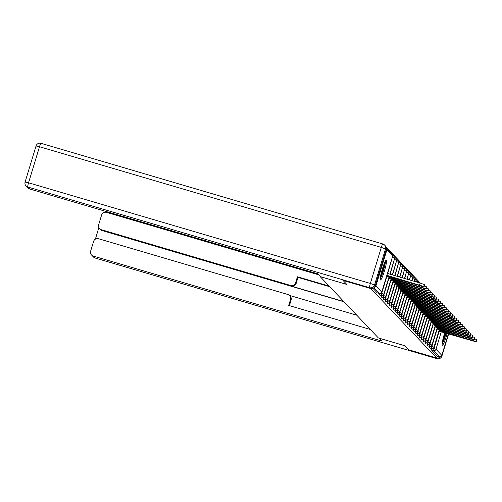 <?xml version="1.0" encoding="UTF-8"?>
<svg xmlns="http://www.w3.org/2000/svg" width="502" height="502" viewBox="0 0 502 502"><rect width="100%" height="100%" fill="white"/><g stroke="black" fill="none" stroke-linecap="round" stroke-linejoin="round"><path stroke-width="0.75" d="M444.709 332.876A10.41 1.268 106.4 0 0 442.281 345.194A10.41 1.268 106.4 0 0 442.356 345.244A10.41 1.268 106.4 0 0 447.087 333.573M386.414 260.086A10.41 1.268 106.4 0 0 386.333 260.036A10.41 1.268 106.4 0 0 382.286 269.31A10.41 1.268 106.4 0 0 380.378 279.959A10.41 1.268 106.4 0 0 380.453 280.003A10.41 1.268 106.4 0 0 384.501 270.729A10.41 1.268 106.4 0 0 386.414 260.086M420.343 283.115L386.076 246.997M448.33 333.943L441.816 355.385A2.002 1.983 136.5 0 1 439.332 356.734L437.298 356.138L436.715 358.045L408.892 349.85L405.051 345.809L378.37 337.953L320.144 276.596L320.257 276.225M374.279 287.351A2.002 1.983 -43.5 0 0 375.923 285.939L386.873 249.896A2.002 1.983 -43.5 0 0 386.32 247.856M377.234 292.842L379.286 293.444L377.234 292.842L372.904 288.28M375.245 285.713L386.201 249.663L385.505 248.936L374.555 284.979L375.245 285.713A4.003 3.966 136.5 0 1 370.275 288.412L342.954 280.367L346.819 284.439L343.004 280.38M342.991 280.411L370.84 288.537M289.629 295.571L290.194 296.167A4.003 3.966 136.5 0 1 291.104 300.045L290.539 299.449A4.003 3.966 -43.5 0 0 287.884 294.505L98.555 238.745A4.003 3.966 -43.5 0 0 93.585 241.443L90.642 251.125A4.003 3.966 -43.5 0 0 93.29 256.07L95.135 258.009L436.941 358.673L436.251 357.939A4.003 3.966 -43.5 0 0 436.709 358.045L370.821 288.606M370.275 288.412L369.579 287.677L27.767 187.02L29.612 188.959L318.055 273.904L320.772 276.765L346.819 284.439L320.144 276.596M437.298 356.138L431.469 349.988L431.67 348.52M429.492 347.886L429.662 346.405M427.484 345.765L427.654 344.29M425.47 343.65L425.646 342.176M423.462 341.536L423.638 340.055M421.454 339.415L421.63 337.94M419.446 337.3L419.622 335.825M417.438 335.185L417.614 333.704M415.43 333.064L415.606 331.59M413.422 330.95L413.592 329.475M411.414 328.835L411.584 327.354M409.406 326.714L409.576 325.24M407.398 324.599L407.568 323.125M405.39 322.485L405.56 321.004M403.382 320.364L403.552 318.889M401.368 318.249L401.544 316.775M399.36 316.135L399.536 314.654M397.352 314.014L397.528 312.539M395.344 311.899L395.52 310.424M393.336 309.784L393.512 308.303M391.328 307.663L391.497 306.189M389.32 305.549L389.489 304.074M387.312 303.434L387.481 301.953M385.304 301.313L385.473 299.838M383.296 299.198L383.465 297.724M381.288 297.084L381.457 295.603M380.918 293.218L381.664 293.438L381.294 295.565L379.242 294.956L379.449 293.488M423.732 286.485L424.077 286.849L424.661 284.941L424.309 284.571L423.732 286.485L386.86 275.334M424.077 286.849L386.622 276.113M403.081 280.304L400.383 279.714L403.683 280.944L416.296 284.452L403.081 280.304M419.534 284.954L420.111 283.046L387.444 273.421M420.111 283.046L424.309 284.571M425.74 288.6L426.085 288.97L426.669 287.056L426.317 286.692L425.74 288.6L388.868 277.449M426.085 288.97L388.63 278.233M405.089 282.425L402.391 281.829L405.691 283.059L418.304 286.573L405.089 282.425M424.403 285.889L426.317 286.692M427.748 290.721L428.093 291.085L428.677 289.171L428.332 288.807L427.748 290.721L390.876 279.564M428.093 291.085L390.638 280.348M407.097 284.54L404.399 283.944L407.706 285.18L420.312 288.688L407.097 284.54M426.411 288.004L428.332 288.807M429.756 292.835L430.101 293.199L430.685 291.292L430.339 290.922L429.756 292.835L392.884 281.685M430.101 293.199L392.652 282.463M409.105 286.655L406.407 286.065L409.714 287.295L422.32 290.802L409.105 286.655M428.419 290.118L430.339 290.922M431.764 294.95L432.115 295.32L432.693 293.406L432.347 293.042L431.764 294.95L394.892 283.799M432.115 295.32L394.66 284.584M411.113 288.775L408.415 288.179L411.722 289.409L424.328 292.923L411.113 288.775M430.427 292.239L432.347 293.042M433.772 297.071L434.123 297.435L434.701 295.521L434.356 295.157L433.772 297.071L396.906 285.914M434.123 297.435L396.668 286.698M413.121 290.89L410.423 290.294L413.73 291.524L426.336 295.038L413.121 290.89M432.435 294.354L434.356 295.157M385.122 261.605A9.011 1.098 -73.6 0 1 383.597 269.436A9.011 1.098 -73.6 0 1 380.547 277.625A9.011 1.098 -73.6 0 1 380.284 278.033M380.692 275.56A8.339 1.017 106.4 0 0 384.124 263.901M380.215 278.899A10.341 1.255 106.4 0 0 380.278 278.798A10.341 1.255 106.4 0 0 383.622 269.944A10.341 1.255 106.4 0 0 385.536 260.833M445.901 333.228A9.011 1.098 -73.6 0 1 442.457 342.866A9.011 1.098 -73.6 0 1 442.187 343.268M442.595 340.795A8.339 1.017 106.4 0 0 445.186 333.014M442.124 344.14A10.341 1.255 106.4 0 0 442.18 344.033A10.341 1.255 106.4 0 0 446.058 333.272M29.612 188.959A4.003 3.966 136.5 0 1 27.867 187.892L26.029 185.953A4.003 3.966 -43.5 0 0 27.767 187.02A4.003 0.489 106.4 0 1 28.545 182.791L370.357 283.454L381.307 247.404L39.495 146.741L28.545 182.791L25.119 182.075A4.003 3.966 -43.5 0 0 26.029 185.953A4.003 4.003 0 0 1 25.1 182.031L36.05 145.988L39.495 146.741A4.003 0.489 106.4 0 1 41.013 143.308A4.003 4.003 0 0 0 36.05 145.988L36.069 146.026M382.788 243.972L41.045 143.327A4.003 0.489 106.4 0 0 41.013 143.308L382.825 243.972A4.003 4.003 0 0 1 384.595 245.058A4.003 3.966 -43.5 0 0 382.857 243.991A4.003 0.489 106.4 0 0 382.825 243.972A4.003 0.489 106.4 0 0 381.307 247.404L385.505 248.936A4.003 3.966 -43.5 0 0 384.595 245.058L385.291 245.785A4.003 3.966 136.5 0 1 386.201 249.663M379.023 338.141L381.733 341.015L93.29 256.07M408.935 349.869L405.064 345.822L379.016 338.153M343.832 301.558L291.198 286.058L290.633 285.462L101.304 229.703L102.126 230.569A4.003 3.966 136.5 0 1 100.381 229.508L99.559 228.636A4.003 3.966 -43.5 0 0 101.304 229.703M290.633 285.462A4.003 3.966 -43.5 0 0 295.609 282.758L296.174 283.36A4.003 3.966 136.5 0 1 291.198 286.058M329.199 286.127L297.422 276.771L295.609 282.758M319.052 274.952L106.568 212.377A4.003 3.966 -43.5 0 0 101.592 215.076L98.649 224.758A4.003 3.966 -43.5 0 0 99.559 228.636M98.869 227.632L95.367 239.159M290.539 299.449L288.719 305.436L370.319 329.463M436.251 357.939L408.929 349.894M436.721 358.045A4.003 3.966 -43.5 0 0 440.367 356.759M344.096 301.827L102.126 230.569M289.453 295.396L356.809 315.231M291.104 300.045L289.403 305.636M329.764 286.73L297.993 277.374L296.174 283.36M297.993 277.374L297.422 276.771M435.78 299.186L436.131 299.55L436.709 297.642L436.363 297.272L435.78 299.186L398.914 288.035M436.131 299.55L398.676 288.813M415.135 293.005L412.437 292.415L415.738 293.645L428.344 297.153L415.135 293.005M434.443 296.469L436.363 297.272M437.788 301.3L438.139 301.671L438.717 299.757L438.371 299.393L437.788 301.3L400.922 290.15M438.139 301.671L400.684 290.934M417.143 295.12L414.445 294.53L417.746 295.76L430.352 299.274L417.143 295.12M436.451 298.59L438.371 299.393M439.802 303.421L440.147 303.785L440.725 301.871L440.379 301.507L439.802 303.421L402.93 292.264M440.147 303.785L402.692 293.049M419.151 297.24L416.453 296.644L419.754 297.874L432.366 301.388L419.151 297.24M438.459 300.704L440.379 301.507M441.81 305.536L442.155 305.9L442.739 303.992L442.387 303.622L441.81 305.536L404.938 294.385M442.155 305.9L404.7 295.163M421.159 299.355L418.461 298.765L421.762 299.995L434.374 303.503L421.159 299.355M440.474 302.819L442.387 303.622M443.818 307.651L444.163 308.021L444.747 306.107L444.395 305.743L443.818 307.651L406.946 296.5M444.163 308.021L406.708 297.284M423.167 301.47L420.469 300.88L423.77 302.11L436.382 305.624L423.167 301.47M442.482 304.94L444.395 305.743M445.826 309.765L446.171 310.136L446.755 308.222L446.403 307.858L445.826 309.765L408.954 298.615M446.171 310.136L408.716 299.399M425.175 303.591L422.477 302.995L425.778 304.225L438.39 307.739L425.175 303.591M444.49 307.055L446.403 307.858M447.834 311.886L448.179 312.25L448.763 310.343L448.411 309.972L447.834 311.886L410.962 300.736M448.179 312.25L410.724 301.514M427.183 305.705L424.485 305.116L427.786 306.345L440.398 309.853L427.183 305.705M446.498 309.169L448.411 309.972M449.842 314.001L450.187 314.371L450.771 312.457L450.419 312.093L449.842 314.001L412.97 302.85M450.187 314.371L412.732 303.628M429.191 307.82L426.493 307.23L429.8 308.46L442.406 311.974L429.191 307.82M448.506 311.29L450.419 312.093M451.85 316.116L452.195 316.486L452.779 314.572L452.434 314.208L451.85 316.116L414.978 304.965M452.195 316.486L414.746 305.749M431.199 309.941L428.501 309.345L431.808 310.575L444.414 314.089L431.199 309.941M450.514 313.405L452.434 314.208M453.858 318.237L454.21 318.601L454.787 316.693L454.442 316.323L453.858 318.237L416.986 307.086M454.21 318.601L416.754 307.864M433.207 312.056L430.509 311.466L433.816 312.696L446.422 316.204L433.207 312.056M452.522 315.52L454.442 316.323M455.866 320.351L456.218 320.722L456.795 318.808L456.45 318.444L455.866 320.351L419.001 309.201M456.218 320.722L418.762 309.979M435.215 314.17L432.517 313.581L435.824 314.81L448.43 318.324L435.215 314.17M454.53 317.64L456.45 318.444M457.874 322.466L458.226 322.836L458.803 320.922L458.458 320.558L457.874 322.466L421.009 311.315M458.226 322.836L420.77 312.1M437.223 316.291L434.525 315.695L437.832 316.925L450.438 320.439L437.223 316.291M456.538 319.755L458.458 320.558M459.882 324.587L460.234 324.951L460.811 323.043L460.466 322.673L459.882 324.587L423.017 313.436M460.234 324.951L422.778 314.214M439.237 318.406L436.539 317.816L439.84 319.046L452.446 322.554L439.237 318.406M458.546 321.87L460.466 322.673M461.89 326.702L462.242 327.066L462.819 325.158L462.474 324.794L461.89 326.702L425.025 315.551M462.242 327.066L424.786 316.329M441.245 320.521L438.547 319.931L441.848 321.161L454.461 324.675L441.245 320.521M460.554 323.991L462.474 324.794M463.904 328.816L464.25 329.186L464.827 327.273L464.482 326.909L463.904 328.816L427.033 317.666M464.25 329.186L426.794 318.45M443.253 322.642L440.555 322.046L443.856 323.275L456.469 326.789L443.253 322.642M462.568 326.105L464.482 326.909M465.912 330.937L466.258 331.301L466.841 329.394L466.49 329.023L465.912 330.937L429.041 319.787M466.258 331.301L428.802 320.565M445.261 324.756L442.563 324.166L445.864 325.396L458.477 328.904L445.261 324.756M464.576 328.22L466.49 329.023M467.92 333.052L468.266 333.416L468.849 331.508L468.498 331.144L467.92 333.052L431.049 321.901M468.266 333.416L430.81 322.679M447.269 326.871L444.571 326.281L447.872 327.511L460.485 331.025L447.269 326.871M466.584 330.341L468.498 331.144M469.928 335.167L470.274 335.537L470.857 333.623L470.506 333.259L469.928 335.167L433.057 324.016M470.274 335.537L432.818 324.8M449.277 328.992L446.579 328.396L449.88 329.626L462.493 333.14L449.277 328.992M468.592 332.456L470.506 333.259M471.936 337.288L472.282 337.651L472.865 335.744L472.514 335.374L471.936 337.288L435.065 326.137M472.282 337.651L434.826 326.915M451.285 331.107L448.587 330.517L451.894 331.747L464.501 335.254L451.285 331.107M470.6 334.57L472.514 335.374M473.944 339.402L474.29 339.766L474.873 337.859L474.528 337.495L473.944 339.402L437.073 328.252M474.29 339.766L436.84 329.03M453.293 333.221L450.595 332.631L453.902 333.861L466.509 337.375L453.293 333.221M472.608 336.685L474.528 337.495M475.952 341.517L476.304 341.887L476.881 339.973L476.536 339.609L475.952 341.517L439.081 330.366M476.304 341.887L438.848 331.151M455.301 335.342L452.603 334.746L455.91 335.976L468.517 339.49L455.301 335.342M474.616 338.806L476.536 339.609M375.923 285.939L381.752 292.089L392.708 256.039L386.873 249.896M379.286 293.444A2.002 2.002 0 0 0 381.765 292.108L381.752 292.089A2.002 1.983 -43.5 0 1 379.267 293.438L373.852 287.734M381.765 292.108L392.715 256.064A2.002 1.983 -43.5 0 0 392.25 254.1L386.421 247.957M441.264 331.86L435.987 349.241L441.816 355.385M439.332 356.734L433.502 350.591L431.469 349.988M433.138 348.256L435.987 349.241A2.002 1.983 136.5 0 1 433.502 350.591L439.124 331.232M381.294 295.565A2.002 2.002 0 0 0 383.773 294.228L381.664 293.438L386.904 276.194M387.72 273.502L392.338 257.313M392.25 254.1A2.002 2.002 0 0 1 392.715 256.064L392.696 256.07M392.802 255.505L393.373 255.675L392.614 257.394L394.704 258.191M382.926 295.339L383.672 295.559L388.912 278.315M390.154 274.224L394.346 259.427M384.934 297.454L385.68 297.673L390.92 280.43M392.589 274.939L396.354 261.542M386.942 299.568L387.688 299.788L392.928 282.544M395.024 275.654L398.362 263.663M388.95 301.689L389.696 301.909L394.936 284.665M397.458 276.37L400.37 265.778M390.958 303.804L391.704 304.024L396.944 286.78M399.893 277.091L402.378 267.892M392.966 305.919L393.712 306.138L398.952 288.895M402.322 277.807L404.386 270.013M394.974 308.04L395.727 308.259L400.96 291.016M404.756 278.522L406.394 272.128M396.988 310.154L397.735 310.374L402.974 293.13M407.191 279.237L408.402 274.243M398.996 312.269L399.743 312.489L404.982 295.245M409.626 279.953L410.416 276.357M401.004 314.39L401.751 314.61L406.99 297.366M412.06 280.674L412.424 278.478M403.012 316.505L403.759 316.724L408.998 299.481M414.495 281.39L414.432 280.593M405.02 318.619L405.767 318.839L411.006 301.595M407.028 320.74L407.775 320.96L413.014 303.716M409.036 322.855L409.783 323.075L415.022 305.831M411.044 324.97L411.791 325.189L417.03 307.946M413.052 327.084L413.799 327.31L419.038 310.067M415.06 329.205L415.807 329.425L421.046 312.181M417.068 331.32L417.821 331.54L423.054 314.296M419.082 333.435L419.829 333.661L425.068 316.417M421.09 335.556L421.837 335.775L427.076 318.532M423.098 337.67L423.845 337.89L429.084 320.646M425.106 339.785L425.853 340.005L431.092 322.767M427.114 341.906L427.861 342.126L433.101 324.882M429.122 344.021L429.869 344.24L435.108 326.997M431.13 346.135L431.877 346.355L437.116 329.111M395.4 257.802L394.622 259.509L396.712 260.306M385.774 296.324L383.672 295.559L383.321 297.68A2.002 2.002 0 0 0 385.781 296.343L391.064 278.949M396.818 259.741L397.389 259.91L396.63 261.624L398.72 262.42M387.789 298.458L385.68 297.673L385.329 299.794A2.002 2.002 0 0 0 387.789 298.458L393.072 281.064M399.416 262.038L398.644 263.745L400.734 264.541M395.08 283.178L389.797 300.579L387.688 299.788L387.318 301.915A2.002 2.002 0 0 0 389.797 300.579L389.778 300.585M400.834 263.977L401.412 264.14L400.652 265.859L402.742 266.656M391.805 302.693L389.696 301.909L389.345 304.03A2.002 2.002 0 0 0 391.805 302.693L397.095 285.299M403.432 266.267L402.66 267.974L404.75 268.771M393.813 304.808L391.704 304.024L391.334 306.145A2.002 2.002 0 0 0 393.813 304.808L399.103 287.414M404.857 268.206L405.428 268.375L404.668 270.095L406.758 270.892M395.814 306.904L393.712 306.138L393.342 308.266A2.002 2.002 0 0 0 395.821 306.923L401.111 289.528M407.448 270.503L406.676 272.209L408.766 273.006M397.835 309.044L395.727 308.259L395.35 310.38A2.002 2.002 0 0 0 397.835 309.044L403.119 291.649M408.873 272.442L409.444 272.611L408.684 274.324L410.774 275.121M399.83 311.14L397.735 310.374L397.358 312.495A2.002 2.002 0 0 0 399.843 311.158L405.127 293.764M411.464 274.738L410.692 276.445L412.782 277.242M401.851 313.273L399.743 312.489L399.385 314.616A2.002 2.002 0 0 0 401.851 313.273L407.135 295.879M412.889 276.671L413.46 276.84L412.7 278.56L414.79 279.357M403.846 315.369L401.751 314.61L401.393 316.731A2.002 2.002 0 0 0 403.859 315.394L409.143 298M415.487 278.968L414.708 280.674L416.798 281.471M401.355 318.249L403.388 318.845A2.002 2.002 0 0 0 405.867 317.509L403.759 316.724L403.407 318.845M417.495 281.089L416.942 282.111M413.159 302.229L407.875 319.623L405.767 318.839L405.396 320.966A2.002 2.002 0 0 0 407.875 319.623L407.856 319.636M415.167 304.35L409.883 321.744L407.775 320.96L407.404 323.081A2.002 2.002 0 0 0 409.883 321.744L409.864 321.757M417.175 306.465L411.891 323.859L409.783 323.075L409.412 325.196A2.002 2.002 0 0 0 411.891 323.859L411.872 323.872M419.183 308.579L413.899 325.974L411.791 325.189L411.42 327.317A2.002 2.002 0 0 0 413.899 325.974L413.88 325.986M421.197 310.7L415.907 328.095L413.799 327.31L413.428 329.431A2.002 2.002 0 0 0 415.907 328.095L415.888 328.107M413.403 330.95L415.436 331.546A2.002 2.002 0 0 0 417.915 330.209L415.807 329.425L415.455 331.546M423.205 312.815L417.896 330.222M415.411 333.064L417.444 333.667A2.002 2.002 0 0 0 419.929 332.324L417.821 331.54L417.463 333.667M425.213 314.93L419.904 332.337M421.937 334.445L419.829 333.661L419.452 335.782A2.002 2.002 0 0 0 421.937 334.445L427.221 317.051M419.427 337.3L421.46 337.896A2.002 2.002 0 0 0 423.945 336.56L421.837 335.775L421.479 337.896M431.237 321.28L425.953 338.674L423.845 337.89L423.468 340.017A2.002 2.002 0 0 0 425.953 338.674L425.934 338.687M427.961 340.795L425.853 340.005L425.483 342.132A2.002 2.002 0 0 0 427.961 340.795L433.245 323.401M435.253 325.516L429.969 342.91L427.861 342.126L427.491 344.246A2.002 2.002 0 0 0 429.969 342.91L429.95 342.922M431.977 345.025L429.869 344.24L429.499 346.367A2.002 2.002 0 0 0 431.977 345.025L437.261 327.63M429.474 347.886L431.507 348.482A2.002 2.002 0 0 0 433.985 347.146L431.877 346.355L431.525 348.482M439.269 329.751L433.966 347.158M403.683 280.944L403.815 280.524M413.598 283.862L413.723 283.448M421.542 287.069L421.73 286.441M405.691 283.059L405.823 282.639M415.606 285.977L415.731 285.563M423.55 289.19L423.738 288.556M407.706 285.18L407.831 284.753M417.614 288.098L417.739 287.677M425.558 291.304L425.752 290.677M409.714 287.295L409.839 286.874M419.622 290.212L419.747 289.798M427.566 293.419L427.76 292.791M411.722 289.409L411.847 288.989M421.63 292.327L421.755 291.913M429.574 295.54L429.768 294.906M413.73 291.524L413.855 291.104M423.638 294.448L423.763 294.028M369.579 287.677A4.003 3.966 -43.5 0 0 374.555 284.979L370.357 283.454A4.003 0.489 106.4 0 0 369.579 287.677M441.678 355.723L448.587 334.018M93.391 256.942A4.003 4.003 0 0 0 95.16 258.028A4.003 0.489 106.4 0 1 95.135 258.009A4.003 3.966 136.5 0 1 93.391 256.942L91.552 255.003M437.01 358.692A4.003 0.489 106.4 0 1 436.972 358.692A4.003 4.003 0 0 0 441.936 356.012L441.917 355.974A4.003 3.966 136.5 0 1 436.941 358.673A4.003 0.489 106.4 0 0 436.972 358.692L95.16 258.028A4.003 0.489 106.4 0 0 95.198 258.028M431.582 297.655L431.776 297.027M415.738 293.645L415.863 293.224M425.646 296.563L425.778 296.149M433.59 299.769L433.784 299.142M417.746 295.76L417.871 295.339M427.66 298.677L427.786 298.263M435.598 301.89L435.792 301.256M419.754 297.874L419.885 297.454M429.668 300.798L429.794 300.378M437.612 304.005L437.8 303.377M421.762 299.995L421.893 299.575M431.676 302.913L431.802 302.499M439.62 306.12L439.808 305.492M423.77 302.11L423.901 301.689M433.684 305.028L433.81 304.614M441.628 308.241L441.816 307.607M425.778 304.225L425.909 303.804M435.692 307.149L435.818 306.728M443.636 310.355L443.824 309.728M427.786 306.345L427.917 305.925M437.7 309.263L437.826 308.849M445.644 312.47L445.832 311.842M429.8 308.46L429.925 308.04M439.708 311.378L439.834 310.964M447.652 314.591L447.847 313.957M431.808 310.575L431.933 310.154M441.716 313.499L441.842 313.079M449.66 316.706L449.855 316.078M433.816 312.696L433.941 312.275M443.724 315.614L443.85 315.2M451.668 318.82L451.863 318.193M435.824 314.81L435.949 314.39M445.732 317.728L445.858 317.314M453.676 320.941L453.871 320.307M437.832 316.925L437.957 316.505M447.74 319.849L447.872 319.429M455.684 323.056L455.879 322.428M439.84 319.046L439.965 318.619M449.748 321.964L449.88 321.55M457.692 325.171L457.887 324.543M441.848 321.161L441.98 320.74M451.762 324.079L451.888 323.664M459.706 327.291L459.895 326.658M443.856 323.275L443.988 322.855M453.77 326.193L453.896 325.779M461.714 329.406L461.903 328.772M445.864 325.396L445.996 324.97M455.778 328.314L455.904 327.9M463.722 331.521L463.911 330.893M447.872 327.511L448.004 327.091M457.786 330.429L457.912 330.015M465.731 333.642L465.919 333.008M449.88 329.626L450.012 329.205M459.794 332.544L459.92 332.129M467.738 335.756L467.927 335.123M451.894 331.747L452.02 331.32M461.802 334.665L461.928 334.25M469.746 337.871L469.941 337.244M453.902 333.861L454.028 333.441M463.81 336.779L463.936 336.365M471.754 339.992L471.949 339.358M455.91 335.976L456.036 335.556M465.818 338.894L465.944 338.48M389.872 274.142L394.723 258.179A2.002 2.002 0 0 0 393.373 255.675M383.773 294.228L389.056 276.828M394.81 257.626L395.381 257.79A2.002 2.002 0 0 1 396.731 260.293L392.307 274.858M381.269 297.084L383.302 297.68M394.741 275.573L398.745 262.408A2.002 2.002 0 0 0 397.389 259.91M383.277 299.198L385.31 299.794M398.826 261.856L399.397 262.025A2.002 2.002 0 0 1 400.753 264.529L397.176 276.288M385.285 301.313L387.318 301.915M399.611 277.004L402.761 266.644A2.002 2.002 0 0 0 401.412 264.14M387.293 303.434L389.326 304.03M402.842 266.091L403.42 266.261A2.002 2.002 0 0 1 404.769 268.758L402.046 277.725M389.301 305.549L391.334 306.145M404.48 278.441L406.777 270.879A2.002 2.002 0 0 0 405.428 268.375M391.309 307.663L393.342 308.266M406.865 270.321L407.436 270.49A2.002 2.002 0 0 1 408.785 272.994L406.915 279.156M393.317 309.784L395.35 310.38M409.343 279.871L410.793 275.109A2.002 2.002 0 0 0 409.444 272.611M395.325 311.899L397.358 312.495M410.881 274.556L411.452 274.726A2.002 2.002 0 0 1 412.801 277.229L411.778 280.593M397.333 314.014L399.366 314.616M414.213 281.308L414.809 279.344A2.002 2.002 0 0 0 413.46 276.84M399.341 316.135L401.374 316.731M414.897 278.792L415.468 278.961A2.002 2.002 0 0 1 416.817 281.459L416.647 282.024M405.867 317.509L411.151 300.114M416.905 280.907L417.476 281.076A2.002 2.002 0 0 1 418.888 282.682M403.363 320.364L405.396 320.966M405.371 322.485L407.404 323.081M407.379 324.599L409.412 325.196M409.387 326.714L411.42 327.317M411.395 328.835L413.428 329.431M417.419 335.185L419.452 335.782M423.945 336.56L429.229 319.165M421.435 339.415L423.468 340.017M423.45 341.536L425.483 342.132M425.458 343.65L427.491 344.246M427.466 345.765L429.499 346.367M424.096 286.893L424.679 284.979M426.104 289.008L426.687 287.1M428.112 291.129L428.695 289.215M430.12 293.243L430.703 291.329M432.134 295.358L432.711 293.45M434.142 297.479L434.719 295.565M448.619 334.025L441.936 356.012M436.15 299.594L436.727 297.68M438.158 301.708L438.735 299.801M440.166 303.823L440.743 301.915M442.174 305.944L442.751 304.03M444.182 308.059L444.766 306.151M446.19 310.173L446.774 308.266M448.198 312.294L448.782 310.38M450.206 314.409L450.79 312.501M452.214 316.524L452.798 314.616M454.228 318.644L454.806 316.731M456.236 320.759L456.814 318.852M458.244 322.874L458.822 320.966M460.252 324.995L460.83 323.081M462.26 327.109L462.838 325.202M464.268 329.224L464.846 327.317M466.276 331.345L466.86 329.431M468.284 333.46L468.868 331.552M470.292 335.574L470.876 333.667M472.3 337.695L472.884 335.782M474.308 339.81L474.892 337.902M476.316 341.925L476.9 340.017"/></g></svg>
